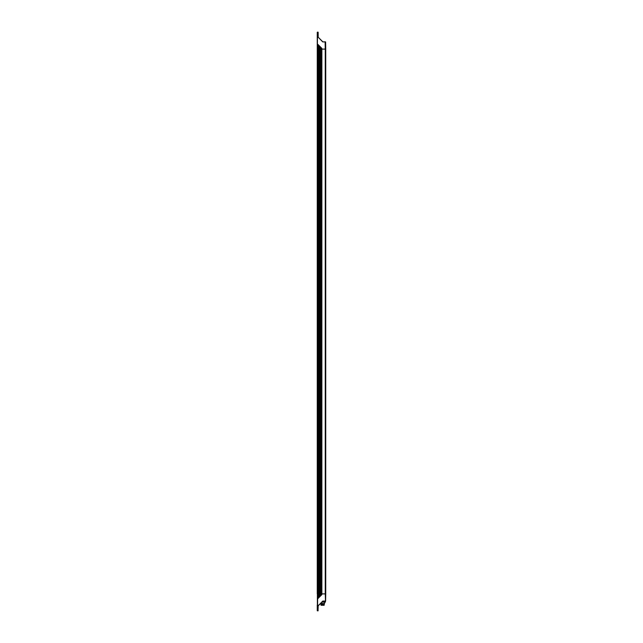 <?xml version="1.0" encoding="UTF-8"?>
<svg xmlns="http://www.w3.org/2000/svg" width="643" height="643" viewBox="0 0 643 643"><rect width="100%" height="100%" fill="white"/><g stroke="black" fill="none" stroke-linecap="round" stroke-linejoin="round"><path stroke-width="0.96" d="M321.781 49.101L321.805 48.313L317.819 44.327L317.69 49.101L321.781 49.101L321.813 593.899L321.805 594.687L317.819 598.673L319.177 597.315L318.856 45.364M318.189 37.141L318.148 32.271L318.068 37.141L318.148 32.271L318.189 36.747L318.148 32.271L317.264 32.271L317.264 593.899L317.787 593.899L317.787 49.101M318.028 32.15L317.505 32.15L317.337 49.101L317.385 610.85M325.736 593.899L325.615 601.044L325.125 601.165L325.615 601.044L325.736 593.899L325.736 49.101L325.736 593.899L325.736 49.101L325.254 49.101L325.254 593.899L325.736 593.899L321.821 593.899M321.821 49.101L325.254 49.101L321.87 49.101L321.87 593.899L325.254 593.899L325.495 601.165M318.856 597.636L318.856 593.899L317.787 593.899M320.704 595.788L320.704 593.899L319.177 593.899L319.177 45.685M320.704 47.212L320.704 593.899L320.889 47.397M321.781 593.899L320.889 593.899L320.889 595.603L321.211 47.727M325.615 601.044L322.882 601.044L325.125 601.165M323.984 601.165L325.382 601.165L325.382 602.129L323.984 602.129L323.984 601.165L322.882 601.044M322.714 601.117L318.229 605.77L320.656 603.343L324.53 603.664L324.53 602.129M318.14 605.69L322.794 601.197M318.068 605.859L318.028 610.729L318.189 605.859M318.148 610.729L317.264 610.729L317.264 604.918L317.264 610.729M321.307 595.185L321.805 594.687M320.383 46.891L320.198 596.294L320.198 46.706M319.876 46.384L320.198 596.294M319.78 596.712L319.274 597.218M317.819 598.673L317.69 49.101M318.028 610.85L317.505 610.729L317.69 593.899M317.264 604.918L317.264 606.253M318.229 605.77L320.656 603.343M325.495 41.835L325.736 49.101L325.615 41.956L322.714 41.883L325.125 41.835L325.254 49.101M322.882 41.956L318.229 37.23L322.714 41.883M318.164 598.328L317.819 44.327M317.264 49.101L317.505 32.15M317.264 36.747L317.264 38.082L317.264 36.747M318.229 37.23L322.794 41.803M323.984 602.129L321.862 602.129M324.53 603.664L320.656 603.664M321.018 603.825L321.018 604.316L324.16 604.316L324.16 603.825M321.018 604.316L324.16 604.316M321.002 605.2L324.08 605.28L321.098 605.28L320.921 604.677L324.257 604.436M324.176 605.2L324.257 604.677M321.098 605.28L324.08 605.28M324.04 605.28L321.138 605.28M318.349 598.143L318.349 44.857M318.671 597.821L318.671 45.179M319.362 597.122L319.362 45.878M319.692 596.8L319.692 46.2M321.396 595.088L321.396 47.912"/></g></svg>
